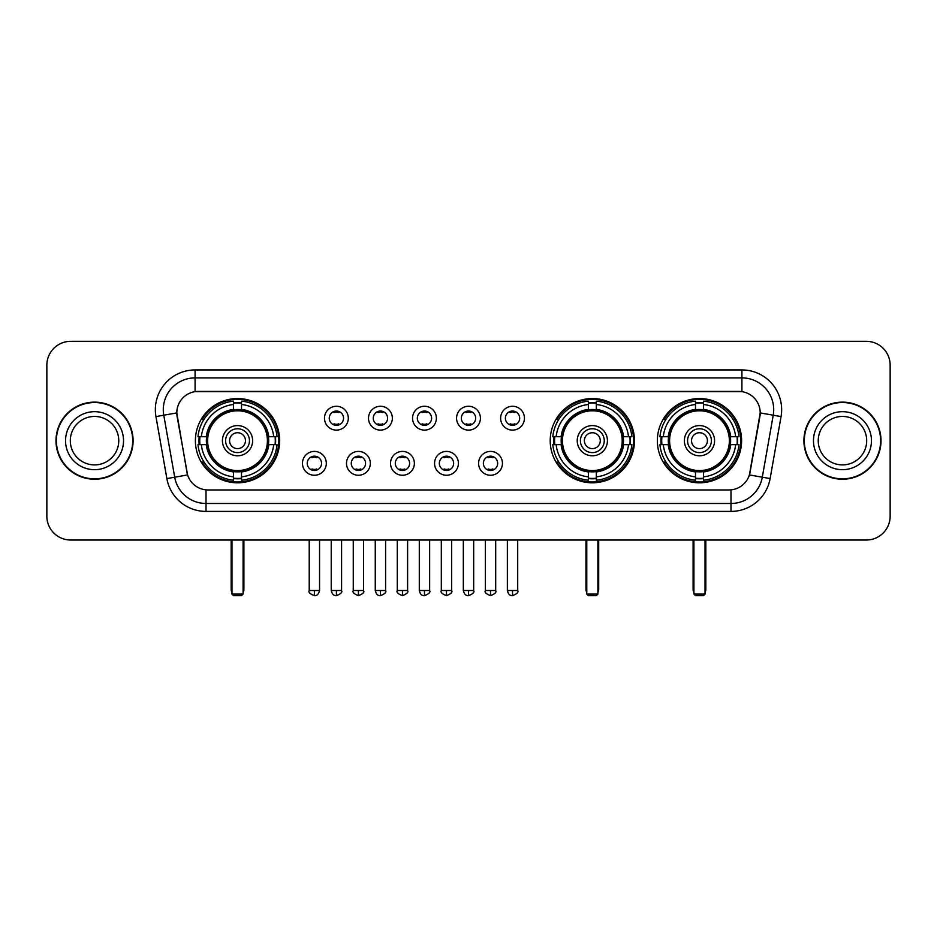 <?xml version="1.0" encoding="UTF-8"?>
<svg xmlns="http://www.w3.org/2000/svg" width="937" height="937" viewBox="0 0 937 937"><rect width="100%" height="100%" fill="white"/><g stroke="black" fill="none" stroke-linecap="round" stroke-linejoin="round"><path stroke-width="1.41" d="M550.206 440.683A42.13 42.13 0 0 0 592.336 482.801A42.13 42.13 0 0 0 634.454 440.683A42.13 42.13 0 0 0 592.336 398.553A42.13 42.13 0 0 0 550.206 440.683M657.352 440.683A42.13 42.13 0 0 0 699.471 482.801A42.13 42.13 0 0 0 741.6 440.683A42.13 42.13 0 0 0 699.471 398.553A42.13 42.13 0 0 0 657.352 440.683M195.4 440.683A42.13 42.13 0 0 0 237.529 482.801A42.13 42.13 0 0 0 279.648 440.683A42.13 42.13 0 0 0 237.529 398.553A42.13 42.13 0 0 0 195.4 440.683M326.31 463.335A11.923 11.923 0 0 1 314.387 475.258A11.923 11.923 0 0 1 302.464 463.335A11.923 11.923 0 0 1 314.387 451.411A11.923 11.923 0 0 1 326.31 463.335M307.231 463.335A7.156 7.156 0 0 0 314.387 470.491A7.156 7.156 0 0 0 321.543 463.335A7.156 7.156 0 0 0 314.387 456.178A7.156 7.156 0 0 0 307.231 463.335M370.338 463.335A11.923 11.923 0 0 1 358.414 475.258A11.923 11.923 0 0 1 346.491 463.335A11.923 11.923 0 0 1 358.414 451.411A11.923 11.923 0 0 1 370.338 463.335M351.27 463.335A7.156 7.156 0 0 0 358.414 470.491A7.156 7.156 0 0 0 365.571 463.335A7.156 7.156 0 0 0 358.414 456.178A7.156 7.156 0 0 0 351.27 463.335M414.377 463.335A11.923 11.923 0 0 1 402.453 475.258A11.923 11.923 0 0 1 390.53 463.335A11.923 11.923 0 0 1 402.453 451.411A11.923 11.923 0 0 1 414.377 463.335M395.297 463.335A7.156 7.156 0 0 0 402.453 470.491A7.156 7.156 0 0 0 409.61 463.335A7.156 7.156 0 0 0 402.453 456.178A7.156 7.156 0 0 0 395.297 463.335M458.404 463.335A11.923 11.923 0 0 1 446.48 475.258A11.923 11.923 0 0 1 434.557 463.335A11.923 11.923 0 0 1 446.48 451.411A11.923 11.923 0 0 1 458.404 463.335M439.336 463.335A7.156 7.156 0 0 0 446.48 470.491A7.156 7.156 0 0 0 453.637 463.335A7.156 7.156 0 0 0 446.48 456.178A7.156 7.156 0 0 0 439.336 463.335M502.443 463.335A11.923 11.923 0 0 1 490.519 475.258A11.923 11.923 0 0 1 478.596 463.335A11.923 11.923 0 0 1 490.519 451.411A11.923 11.923 0 0 1 502.443 463.335M483.363 463.335A7.156 7.156 0 0 0 490.519 470.491A7.156 7.156 0 0 0 497.664 463.335A7.156 7.156 0 0 0 490.519 456.178A7.156 7.156 0 0 0 483.363 463.335M348.318 418.183A11.923 11.923 0 0 1 336.406 430.106A11.923 11.923 0 0 1 324.483 418.183A11.923 11.923 0 0 1 336.406 406.271A11.923 11.923 0 0 1 348.318 418.183M329.25 418.183A7.156 7.156 0 0 0 336.406 425.339A7.156 7.156 0 0 0 343.551 418.183A7.156 7.156 0 0 0 336.406 411.038A7.156 7.156 0 0 0 329.25 418.183M392.357 418.183A11.923 11.923 0 0 1 380.434 430.106A11.923 11.923 0 0 1 368.51 418.183A11.923 11.923 0 0 1 380.434 406.271A11.923 11.923 0 0 1 392.357 418.183M373.277 418.183A7.156 7.156 0 0 0 380.434 425.339A7.156 7.156 0 0 0 387.59 418.183A7.156 7.156 0 0 0 380.434 411.038A7.156 7.156 0 0 0 373.277 418.183M436.384 418.183A11.923 11.923 0 0 1 424.473 430.106A11.923 11.923 0 0 1 412.549 418.183A11.923 11.923 0 0 1 424.473 406.271A11.923 11.923 0 0 1 436.384 418.183M417.316 418.183A7.156 7.156 0 0 0 424.473 425.339A7.156 7.156 0 0 0 431.617 418.183A7.156 7.156 0 0 0 424.473 411.038A7.156 7.156 0 0 0 417.316 418.183M480.423 418.183A11.923 11.923 0 0 1 468.5 430.106A11.923 11.923 0 0 1 456.577 418.183A11.923 11.923 0 0 1 468.5 406.271A11.923 11.923 0 0 1 480.423 418.183M461.344 418.183A7.156 7.156 0 0 0 468.5 425.339A7.156 7.156 0 0 0 475.656 418.183A7.156 7.156 0 0 0 468.5 411.038A7.156 7.156 0 0 0 461.344 418.183M524.451 418.183A11.923 11.923 0 0 1 512.527 430.106A11.923 11.923 0 0 1 500.616 418.183A11.923 11.923 0 0 1 512.527 406.271A11.923 11.923 0 0 1 524.451 418.183M505.383 418.183A7.156 7.156 0 0 0 512.527 425.339A7.156 7.156 0 0 0 519.684 418.183A7.156 7.156 0 0 0 512.527 411.038A7.156 7.156 0 0 0 505.383 418.183M166.88 478.584L155.952 416.59A39.741 39.741 0 0 1 195.083 369.939L741.917 369.939A39.741 39.741 0 0 1 781.048 416.59L770.12 478.584A39.741 39.741 0 0 1 730.989 511.415L206.011 511.415A39.741 39.741 0 0 1 166.88 478.584L187.599 474.93L177.128 416.59A21.457 21.457 0 0 1 198.257 391.408L738.743 391.408A21.457 21.457 0 0 1 759.872 416.59L750.057 472.225A21.457 21.457 0 0 1 728.927 489.957L208.073 489.957A21.457 21.457 0 0 1 186.943 472.225L176.8 412.912L163.776 415.208A31.788 31.788 0 0 1 195.083 377.892L741.917 377.892A31.788 31.788 0 0 1 773.224 415.208L762.296 477.202A31.788 31.788 0 0 1 730.989 503.474L206.011 503.474A31.788 31.788 0 0 1 174.704 477.202L163.776 415.208A31.788 31.788 0 0 1 163.296 409.68M199.183 444.653A38.546 38.546 0 0 1 199.183 436.712M661.135 444.653A38.546 38.546 0 0 1 661.135 436.712M553.99 444.653A38.546 38.546 0 0 1 553.99 436.712M55.986 440.683A38.546 38.546 0 0 0 94.543 479.229A38.546 38.546 0 0 0 133.089 440.683A38.546 38.546 0 0 0 94.543 402.137A38.546 38.546 0 0 0 55.986 440.683M803.911 440.683A38.546 38.546 0 0 0 842.457 479.229A38.546 38.546 0 0 0 881.014 440.683A38.546 38.546 0 0 0 842.457 402.137A38.546 38.546 0 0 0 803.911 440.683M195.083 369.939L195.083 391.643L741.917 391.643L741.917 369.939M176.8 412.866L177.034 409.68M728.927 489.957L208.073 489.957M781.048 416.59L760.2 412.912L749.401 474.93L770.12 478.584M750.057 472.225L749.928 472.904M187.072 472.904L186.943 472.225M890.15 365.172A23.847 23.847 0 0 0 866.303 341.326L70.697 341.326A23.847 23.847 0 0 0 46.85 365.172L46.85 516.193A23.847 23.847 0 0 0 70.697 540.028L866.303 540.028A23.847 23.847 0 0 0 890.15 516.193L890.15 365.172L890.15 516.193M46.85 365.172L46.85 516.193M866.303 341.326L70.697 341.326M70.697 540.028L866.303 540.028M118.765 440.683A24.221 24.221 0 0 0 94.543 416.45A24.221 24.221 0 0 0 70.31 440.683A24.221 24.221 0 0 0 94.543 464.904A24.221 24.221 0 0 0 118.765 440.683A24.221 24.221 0 0 1 94.543 464.904A24.221 24.221 0 0 1 70.31 440.683M132.691 440.683A38.148 38.148 0 0 0 94.543 402.535A38.148 38.148 0 0 0 56.384 440.683A38.148 38.148 0 0 0 94.543 478.83A38.148 38.148 0 0 0 132.691 440.683M866.69 440.683A24.221 24.221 0 0 0 842.457 416.45A24.221 24.221 0 0 0 818.235 440.683A24.221 24.221 0 0 0 842.457 464.904A24.221 24.221 0 0 0 866.69 440.683A24.221 24.221 0 0 1 842.457 464.904A24.221 24.221 0 0 1 818.235 440.683M880.616 440.683A38.148 38.148 0 0 0 842.457 402.535A38.148 38.148 0 0 0 804.309 440.683A38.148 38.148 0 0 0 842.457 478.83A38.148 38.148 0 0 0 880.616 440.683M268.427 444.653A31.155 31.155 0 0 0 241.5 409.774L241.5 409.774A31.155 31.155 0 0 0 206.62 444.653A31.155 31.155 0 0 0 268.427 444.653L268.427 444.653A31.155 31.155 0 0 1 241.5 471.58L241.5 476.863A36.402 36.402 0 0 0 273.709 444.653L277.071 444.653A39.741 39.741 0 0 1 241.5 480.224L241.5 476.863M199.979 444.653A37.749 37.749 0 0 1 199.979 436.712M241.5 403.133A37.749 37.749 0 0 0 233.547 403.133M275.068 436.712A37.749 37.749 0 0 1 275.068 444.653M273.709 436.712L277.071 436.712A39.741 39.741 0 0 0 241.5 401.141L241.5 409.399A31.53 31.53 0 0 1 268.802 436.712L273.709 436.712A36.402 36.402 0 0 0 241.5 404.491M201.338 444.653L197.988 444.653A39.741 39.741 0 0 0 233.547 480.224L233.547 471.955A31.53 31.53 0 0 1 206.245 444.653L201.338 444.653A36.402 36.402 0 0 0 233.547 476.863M273.709 444.653L268.802 444.653A31.53 31.53 0 0 1 241.5 471.955L241.5 471.58M206.62 444.653L206.62 444.653A31.155 31.155 0 0 0 233.547 471.58M241.5 478.221A37.749 37.749 0 0 1 233.547 478.221M233.547 404.491L233.547 401.141A39.741 39.741 0 0 0 197.988 436.712L206.245 436.712A31.53 31.53 0 0 1 233.547 409.399L233.547 404.491A36.402 36.402 0 0 0 201.338 436.712M267.408 440.683A29.89 29.89 0 0 1 237.529 470.561A29.89 29.89 0 0 1 207.639 440.683A29.89 29.89 0 0 1 237.529 410.793A29.89 29.89 0 0 1 267.408 440.683M252.627 440.683A15.097 15.097 0 0 0 237.529 425.585A15.097 15.097 0 0 0 222.42 440.683A15.097 15.097 0 0 0 237.529 455.78A15.097 15.097 0 0 0 252.627 440.683M249.453 440.683A11.923 11.923 0 0 0 237.529 428.759A11.923 11.923 0 0 0 225.606 440.683A11.923 11.923 0 0 0 237.529 452.606A11.923 11.923 0 0 0 249.453 440.683M245.471 440.683A7.953 7.953 0 0 1 237.529 448.624A7.953 7.953 0 0 1 229.577 440.683A7.953 7.953 0 0 1 237.529 432.73A7.953 7.953 0 0 1 245.471 440.683A7.953 7.953 0 0 1 237.529 448.624A7.953 7.953 0 0 1 229.577 440.683A7.953 7.953 0 0 1 237.529 432.73A7.953 7.953 0 0 1 245.471 440.683M204.079 419.226L202.205 419.226A41.333 41.333 0 0 1 278.851 440.683A41.333 41.333 0 0 1 202.205 462.14L204.079 462.14M231.966 540.028L231.966 594.081L243.093 594.081L243.093 540.028M231.966 594.081L233.547 595.674L241.5 595.674L243.093 594.081M623.234 444.653A31.155 31.155 0 0 0 596.307 409.774L596.307 409.774A31.155 31.155 0 0 0 561.427 444.653A31.155 31.155 0 0 0 623.234 444.653L623.234 444.653A31.155 31.155 0 0 1 596.307 471.58L596.307 476.863A36.402 36.402 0 0 0 628.516 444.653L631.878 444.653A39.741 39.741 0 0 1 596.307 480.224L596.307 476.863M554.786 444.653A37.749 37.749 0 0 1 554.786 436.712M596.307 403.133A37.749 37.749 0 0 0 588.354 403.133M629.875 436.712A37.749 37.749 0 0 1 629.875 444.653M628.516 436.712L631.878 436.712A39.741 39.741 0 0 0 596.307 401.141L596.307 409.399A31.53 31.53 0 0 1 623.609 436.712L628.516 436.712A36.402 36.402 0 0 0 596.307 404.491M556.145 444.653L552.795 444.653A39.741 39.741 0 0 0 588.354 480.224L588.354 471.955A31.53 31.53 0 0 1 561.052 444.653L556.145 444.653A36.402 36.402 0 0 0 588.354 476.863M628.516 444.653L623.609 444.653A31.53 31.53 0 0 1 596.307 471.955L596.307 471.58M561.427 444.653L561.427 444.653A31.155 31.155 0 0 0 588.354 471.58M596.307 478.221A37.749 37.749 0 0 1 588.354 478.221M588.354 404.491L588.354 401.141A39.741 39.741 0 0 0 552.795 436.712L561.052 436.712A31.53 31.53 0 0 1 588.354 409.399L588.354 404.491A36.402 36.402 0 0 0 556.145 436.712M622.215 440.683A29.89 29.89 0 0 1 592.336 470.561A29.89 29.89 0 0 1 562.446 440.683A29.89 29.89 0 0 1 592.336 410.793A29.89 29.89 0 0 1 622.215 440.683M607.434 440.683A15.097 15.097 0 0 0 592.336 425.585A15.097 15.097 0 0 0 577.227 440.683A15.097 15.097 0 0 0 592.336 455.78A15.097 15.097 0 0 0 607.434 440.683M604.26 440.683A11.923 11.923 0 0 0 592.336 428.759A11.923 11.923 0 0 0 580.413 440.683A11.923 11.923 0 0 0 592.336 452.606A11.923 11.923 0 0 0 604.26 440.683M600.277 440.683A7.953 7.953 0 0 1 592.336 448.624A7.953 7.953 0 0 1 584.383 440.683A7.953 7.953 0 0 1 592.336 432.73A7.953 7.953 0 0 1 600.277 440.683A7.953 7.953 0 0 1 592.336 448.624A7.953 7.953 0 0 1 584.383 440.683A7.953 7.953 0 0 1 592.336 432.73A7.953 7.953 0 0 1 600.277 440.683M558.885 419.226L557.011 419.226A41.333 41.333 0 0 1 633.658 440.683A41.333 41.333 0 0 1 557.011 462.14L558.885 462.14M586.773 540.028L586.773 594.081L597.9 594.081L597.9 540.028M586.773 594.081L588.354 595.674L596.307 595.674L597.9 594.081M730.38 444.653A31.155 31.155 0 0 0 703.453 409.774L703.453 409.774A31.155 31.155 0 0 0 668.573 444.653A31.155 31.155 0 0 0 730.38 444.653L730.38 444.653A31.155 31.155 0 0 1 703.453 471.58L703.453 476.863A36.402 36.402 0 0 0 735.662 444.653L739.012 444.653A39.741 39.741 0 0 1 703.453 480.224L703.453 476.863M661.932 444.653A37.749 37.749 0 0 1 661.932 436.712M703.453 403.133A37.749 37.749 0 0 0 695.5 403.133M737.021 436.712A37.749 37.749 0 0 1 737.021 444.653M735.662 436.712L739.012 436.712A39.741 39.741 0 0 0 703.453 401.141L703.453 409.399A31.53 31.53 0 0 1 730.755 436.712L735.662 436.712A36.402 36.402 0 0 0 703.453 404.491M663.291 444.653L659.929 444.653A39.741 39.741 0 0 0 695.5 480.224L695.5 471.955A31.53 31.53 0 0 1 668.198 444.653L663.291 444.653A36.402 36.402 0 0 0 695.5 476.863M735.662 444.653L730.755 444.653A31.53 31.53 0 0 1 703.453 471.955L703.453 471.58M668.573 444.653L668.573 444.653A31.155 31.155 0 0 0 695.5 471.58M703.453 478.221A37.749 37.749 0 0 1 695.5 478.221M695.5 404.491L695.5 401.141A39.741 39.741 0 0 0 659.929 436.712L668.198 436.712A31.53 31.53 0 0 1 695.5 409.399L695.5 404.491A36.402 36.402 0 0 0 663.291 436.712M729.361 440.683A29.89 29.89 0 0 1 699.471 470.561A29.89 29.89 0 0 1 669.592 440.683A29.89 29.89 0 0 1 699.471 410.793A29.89 29.89 0 0 1 729.361 440.683M714.58 440.683A15.097 15.097 0 0 0 699.471 425.585A15.097 15.097 0 0 0 684.373 440.683A15.097 15.097 0 0 0 699.471 455.78A15.097 15.097 0 0 0 714.58 440.683M711.394 440.683A11.923 11.923 0 0 0 699.471 428.759A11.923 11.923 0 0 0 687.547 440.683A11.923 11.923 0 0 0 699.471 452.606A11.923 11.923 0 0 0 711.394 440.683M707.423 440.683A7.953 7.953 0 0 1 699.471 448.624A7.953 7.953 0 0 1 691.529 440.683A7.953 7.953 0 0 1 699.471 432.73A7.953 7.953 0 0 1 707.423 440.683A7.953 7.953 0 0 1 699.471 448.624A7.953 7.953 0 0 1 691.529 440.683A7.953 7.953 0 0 1 699.471 432.73A7.953 7.953 0 0 1 707.423 440.683M666.02 419.226L664.146 419.226A41.333 41.333 0 0 1 740.804 440.683A41.333 41.333 0 0 1 664.146 462.14L666.02 462.14M693.907 540.028L693.907 594.081L705.034 594.081L705.034 540.028M693.907 594.081L695.5 595.674L703.453 595.674L705.034 594.081M334.017 424.929L334.017 423.805A6.102 6.102 0 0 0 338.784 423.805L338.784 424.929M338.784 411.448L338.784 412.573A6.102 6.102 0 0 0 334.017 412.573L334.017 411.448M378.044 424.929L378.044 423.805A6.102 6.102 0 0 0 382.823 423.805L382.823 424.929M382.823 411.448L382.823 412.573A6.102 6.102 0 0 0 378.044 412.573L378.044 411.448M422.083 424.929L422.083 423.805A6.102 6.102 0 0 0 426.85 423.805L426.85 424.929M426.85 411.448L426.85 412.573A6.102 6.102 0 0 0 422.083 412.573L422.083 411.448M466.111 424.929L466.111 423.805A6.102 6.102 0 0 0 470.889 423.805L470.889 424.929M470.889 411.448L470.889 412.573A6.102 6.102 0 0 0 466.111 412.573L466.111 411.448M510.15 424.929L510.15 423.805A6.102 6.102 0 0 0 514.917 423.805L514.917 424.929M514.917 411.448L514.917 412.573A6.102 6.102 0 0 0 510.15 412.573L510.15 411.448M311.998 470.081L311.998 468.945A6.102 6.102 0 0 0 316.765 468.945L316.765 470.081M316.765 456.588L316.765 457.724A6.102 6.102 0 0 0 311.998 457.724L311.998 456.588M356.037 470.081L356.037 468.945A6.102 6.102 0 0 0 360.804 468.945L360.804 470.081M360.804 456.588L360.804 457.724A6.102 6.102 0 0 0 356.037 457.724L356.037 456.588M400.064 470.081L400.064 468.945A6.102 6.102 0 0 0 404.831 468.945L404.831 470.081M404.831 456.588L404.831 457.724A6.102 6.102 0 0 0 400.064 457.724L400.064 456.588M444.103 470.081L444.103 468.945A6.102 6.102 0 0 0 448.87 468.945L448.87 470.081M448.87 456.588L448.87 457.724A6.102 6.102 0 0 0 444.103 457.724L444.103 456.588M488.13 470.081L488.13 468.945A6.102 6.102 0 0 0 492.897 468.945L492.897 470.081M492.897 456.588L492.897 457.724A6.102 6.102 0 0 0 488.13 457.724L488.13 456.588M730.989 489.864L730.989 511.415M206.011 511.415L206.011 489.864M155.952 416.59L163.776 415.208M123.532 440.683A29 29 0 0 0 94.543 411.683A29 29 0 0 0 65.543 440.683A29 29 0 0 0 94.543 469.671A29 29 0 0 0 123.532 440.683M871.457 440.683A29 29 0 0 0 842.457 411.683A29 29 0 0 0 813.468 440.683A29 29 0 0 0 842.457 469.671A29 29 0 0 0 871.457 440.683M231.17 540.028L231.17 589.314L231.966 589.314M237.529 448.624A7.953 7.953 0 0 1 229.577 440.683A7.953 7.953 0 0 1 237.529 432.73M243.093 589.314L243.889 589.314L243.889 540.028M233.547 478.584A38.112 38.112 0 0 0 241.5 478.584M275.431 444.653A38.112 38.112 0 0 0 275.431 436.712M241.5 402.781A38.112 38.112 0 0 0 233.547 402.781M585.976 540.028L585.976 589.314L586.773 589.314M592.336 448.624A7.953 7.953 0 0 1 584.383 440.683A7.953 7.953 0 0 1 592.336 432.73M597.9 589.314L598.696 589.314L598.696 540.028M588.354 478.584A38.112 38.112 0 0 0 596.307 478.584M630.238 444.653A38.112 38.112 0 0 0 630.238 436.712M596.307 402.781A38.112 38.112 0 0 0 588.354 402.781M693.111 540.028L693.111 589.314L693.907 589.314M699.471 448.624A7.953 7.953 0 0 1 691.529 440.683A7.953 7.953 0 0 1 699.471 432.73M705.034 589.314L705.83 589.314L705.83 540.028M695.5 478.584A38.112 38.112 0 0 0 703.453 478.584M737.372 444.653A38.112 38.112 0 0 0 737.372 436.712M703.453 402.781A38.112 38.112 0 0 0 695.5 402.781M336.406 590.509L331.229 590.509C332.131 594.187 333.865 595.909 336.406 595.674L336.406 590.509L341.572 590.509L341.572 540.028M380.434 590.509L375.268 590.509C376.17 594.187 377.892 595.909 380.434 595.674L380.434 590.509L385.599 590.509L385.599 540.028M424.473 590.509L419.296 590.509C420.198 594.187 421.919 595.909 424.473 595.674L424.473 590.509L429.638 590.509L429.638 540.028M468.5 590.509L463.335 590.509C464.237 594.187 465.958 595.909 468.5 595.674L468.5 590.509L473.665 590.509L473.665 540.028M512.527 590.509L507.362 590.509C508.264 594.187 509.986 595.909 512.527 595.674L512.527 590.509L517.704 590.509L517.704 540.028M314.387 590.509L309.222 590.509C308.168 592.161 309.889 593.882 314.387 595.674L314.387 590.509L319.552 590.509L319.552 540.028M358.414 590.509L353.249 590.509C352.207 592.161 353.928 593.882 358.414 595.674L358.414 590.509L363.579 590.509L363.579 540.028M402.453 590.509L397.288 590.509C396.234 592.161 397.956 593.882 402.453 595.674L402.453 590.509L407.618 590.509L407.618 540.028M446.48 590.509L441.315 590.509C440.273 592.161 441.995 593.882 446.48 595.674L446.48 590.509L451.646 590.509L451.646 540.028M490.519 590.509L485.354 590.509C484.3 592.161 486.022 593.882 490.519 595.674L490.519 590.509L495.685 590.509L495.685 540.028M231.17 589.314A6.36 6.36 0 0 0 231.966 592.395M243.093 592.395A6.36 6.36 0 0 0 243.889 589.314M585.976 589.314A6.36 6.36 0 0 0 586.773 592.395M597.9 592.395A6.36 6.36 0 0 0 598.696 589.314M693.111 589.314A6.36 6.36 0 0 0 693.907 592.395M705.034 592.395A6.36 6.36 0 0 0 705.83 589.314M331.229 590.509L331.229 540.028M341.572 590.509C342.614 592.161 340.892 593.882 336.406 595.674M375.268 590.509L375.268 540.028M385.599 590.509C386.653 592.161 384.931 593.882 380.434 595.674M419.296 590.509L419.296 540.028M429.638 590.509C430.68 592.161 428.959 593.882 424.473 595.674M463.335 590.509L463.335 540.028M473.665 590.509C474.719 592.161 472.998 593.882 468.5 595.674M507.362 590.509L507.362 540.028M517.704 590.509C518.747 592.161 517.025 593.882 512.527 595.674M309.222 590.509L309.222 540.028M319.552 590.509C318.65 594.187 316.929 595.909 314.387 595.674M353.249 590.509L353.249 540.028M363.579 590.509C364.634 592.161 362.912 593.882 358.414 595.674M397.288 590.509L397.288 540.028M407.618 590.509C408.661 592.161 406.939 593.882 402.453 595.674M441.315 590.509L441.315 540.028M451.646 590.509C452.7 592.161 450.978 593.882 446.48 595.674M485.354 590.509L485.354 540.028M495.685 590.509C496.727 592.161 495.005 593.882 490.519 595.674"/></g></svg>
